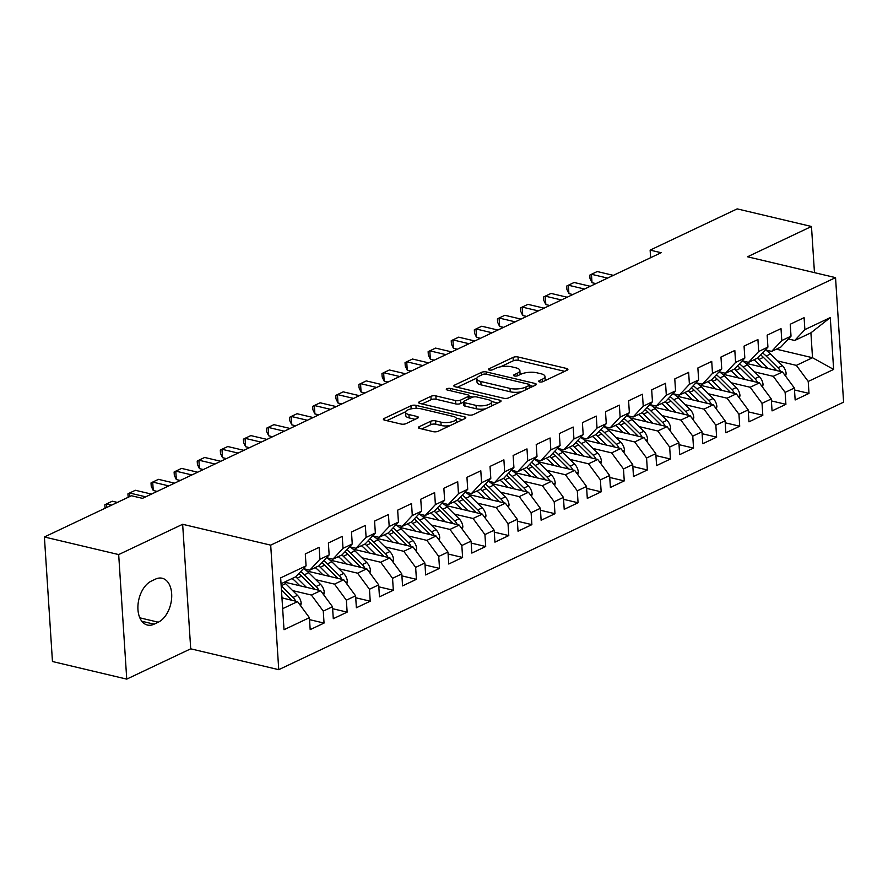 <?xml version="1.0" encoding="UTF-8"?>
<svg xmlns="http://www.w3.org/2000/svg" width="888" height="888" viewBox="0 0 888 888"><rect width="100%" height="100%" fill="white"/><g stroke="black" fill="none" stroke-linecap="round" stroke-linejoin="round"><path stroke-width="1.33" d="M539.527 381.918A2.475 0.866 -3.7 0 0 543.001 381.607L567.088 370.207A3.53 1.232 -3.7 0 0 567.909 369.341A3.53 1.232 -3.7 0 0 566.655 368.487L518.037 356.976A3.53 1.232 -3.7 0 0 513.075 357.409L488.988 368.82A2.475 0.866 -3.7 0 0 488.411 369.419A2.475 0.866 -3.7 0 0 489.288 370.019A2.475 0.866 -3.7 0 0 492.773 369.708L495.881 368.231A11.3 3.941 -3.7 0 1 511.777 366.844L515.828 367.81A11.3 3.941 -3.7 0 1 519.857 370.518A11.3 3.941 -3.7 0 1 517.216 373.293L514.108 374.769A2.475 0.866 -3.7 0 0 513.53 375.369A2.475 0.866 -3.7 0 0 514.407 375.968A2.475 0.866 -3.7 0 0 517.882 375.657L521.001 374.181A11.3 3.941 -3.7 0 1 536.896 372.794L540.947 373.759A11.3 3.941 -3.7 0 1 544.977 376.457A11.3 3.941 -3.7 0 1 542.335 379.243L539.216 380.719A2.475 0.866 -3.7 0 0 538.639 381.318A2.475 0.866 -3.7 0 0 539.527 381.918M419.18 426.717A3.53 1.232 -3.7 0 0 418.359 427.594A3.53 1.232 -3.7 0 0 419.613 428.438L433.255 431.668A3.53 1.232 -3.7 0 0 438.217 431.235L464.968 418.57A3.53 1.232 -3.7 0 0 465.789 417.693A3.53 1.232 -3.7 0 0 464.535 416.849L415.928 405.339A3.53 1.232 -3.7 0 0 410.955 405.772L384.204 418.437A3.53 1.232 -3.7 0 0 383.383 419.303A3.53 1.232 -3.7 0 0 384.637 420.157L401.121 424.053A3.53 1.232 -3.7 0 0 406.082 423.62L417.526 418.204A3.53 1.232 -3.7 0 0 418.359 417.327A3.53 1.232 -3.7 0 0 417.094 416.483L408.924 414.552A9.446 3.297 -3.7 0 1 405.561 412.287A9.446 3.297 -3.7 0 1 410.911 408.935A9.446 3.297 -3.7 0 1 421.056 408.802L453.058 416.383A9.446 3.297 -3.7 0 1 456.421 418.648A9.446 3.297 -3.7 0 1 451.071 422A9.446 3.297 -3.7 0 1 440.925 422.133L435.597 420.868A3.53 1.232 -3.7 0 0 430.625 421.301L419.18 426.717L419.291 428.349M118.681 554.578L126.74 679.12L190.709 648.817L182.651 524.286L118.681 554.578L44.4 536.985L131.457 495.748L142.469 498.357L661.138 252.725L650.127 250.116L650.615 257.698M182.651 524.286L270.696 545.143L835.541 277.633L843.6 402.164L278.743 669.674L270.696 545.143M814.463 272.638L811.477 226.484L747.507 256.776L835.541 277.633M811.477 226.484L737.184 208.88L650.127 250.116M503.751 398.279A3.53 1.232 -3.7 0 0 508.713 397.846L535.464 385.181A3.53 1.232 -3.7 0 0 536.285 384.315A3.53 1.232 -3.7 0 0 535.031 383.461L486.424 371.95A3.53 1.232 -3.7 0 0 481.451 372.383L454.7 385.048A3.53 1.232 -3.7 0 0 453.879 385.925A3.53 1.232 -3.7 0 0 455.133 386.768L503.751 398.279M500.21 401.876L473.471 414.541A3.53 1.232 -3.7 0 1 468.498 414.974L419.891 403.463A3.53 1.232 -3.7 0 1 418.637 402.608A3.53 1.232 -3.7 0 1 419.458 401.742L430.902 396.326A3.53 1.232 -3.7 0 1 435.875 395.893L455.588 400.566A3.53 1.232 -3.7 0 0 460.55 400.122L468.143 396.525A3.53 1.232 -3.7 0 0 468.975 395.66A3.53 1.232 -3.7 0 0 467.71 394.816L447.186 389.954A2.475 0.866 -3.7 0 1 446.309 389.366A2.475 0.866 -3.7 0 1 447.707 388.489A2.475 0.866 -3.7 0 1 450.36 388.456L499.778 400.155A3.53 1.232 -3.7 0 1 501.043 401.01A3.53 1.232 -3.7 0 1 500.21 401.876M776.39 349.173L812.52 357.731L810.911 332.822L830.28 317.593L804.872 329.615L804.106 317.671L790.242 324.231L791.019 336.186L781.784 340.559L781.007 328.604L767.154 335.165L767.92 347.119L758.685 351.493L757.919 339.549L744.055 346.109L744.832 358.053L735.597 362.426L734.82 350.483L720.967 357.043L721.744 368.986L712.498 373.371L711.732 361.416L697.879 367.976L698.645 379.931L689.41 384.304L688.633 372.35L674.78 378.921L675.557 390.864L666.322 395.238L665.545 383.294L651.692 389.854L652.458 401.798L643.223 406.171L642.446 394.228L628.593 400.788L629.37 412.742L620.135 417.116L619.358 405.161L605.505 411.721L606.271 423.676L597.036 428.049L596.27 416.106L582.406 422.666L583.183 434.609L573.948 438.983L573.171 427.039L559.318 433.599L560.084 445.543L550.849 449.927L550.083 437.973L536.219 444.533L536.996 456.488L527.761 460.861L526.984 448.906L513.131 455.477L513.908 467.421L504.662 471.794L503.896 459.851L490.032 466.411L490.809 478.355L481.574 482.728L480.797 470.784L466.944 477.344L467.721 489.299L458.474 493.673L457.709 481.718L443.856 488.278L444.622 500.233L435.386 504.606L434.609 492.651L420.757 499.223L421.534 511.166L412.298 515.54L411.521 503.596L397.669 510.156L398.435 522.1L389.199 526.473L388.433 514.529L374.57 521.09L375.346 533.044L366.111 537.418L365.334 525.463L351.481 532.023L352.247 543.978L343.012 548.351L342.246 536.408L328.382 542.968L329.159 554.911L319.924 559.285L319.147 547.341L305.294 553.901L306.071 565.856L295.926 576.712L281.041 583.76M830.28 317.593L833.632 369.419L808.224 381.452L796.347 365.379L777.633 360.95M794.494 389.965L809.001 393.406L808.224 381.452M809.001 393.406L795.149 399.966L794.372 388.012L785.136 392.385L773.259 376.323L754.534 371.883M771.406 400.899L785.902 404.34L785.136 392.385M785.902 404.34L772.049 410.9L771.272 398.956L762.037 403.33L750.16 387.257L731.446 382.817M748.307 411.843L762.814 415.273L762.037 403.33M762.814 415.273L748.961 421.833L748.184 409.89L738.949 414.263L727.072 398.19L708.346 393.761M725.219 422.777L739.715 426.218L738.949 414.263M739.715 426.218L725.862 432.778L725.096 420.823L715.85 425.197L703.984 409.135L685.259 404.695M702.119 433.71L716.627 437.151L715.85 425.197M716.627 437.151L702.774 443.711L701.997 431.757L692.762 436.141L680.885 420.068L662.159 415.628M679.031 444.655L693.539 448.085L692.762 436.141M693.539 448.085L679.675 454.645L678.909 442.701L669.663 447.075L657.797 431.002L639.071 426.573M655.943 455.588L670.44 459.018L669.663 447.075M670.44 459.018L656.587 465.59L655.81 453.635L646.575 458.008L634.698 441.935L615.983 437.507M632.844 466.522L647.352 469.963L646.575 458.008M647.352 469.963L633.488 476.523L632.722 464.568L623.487 468.942L611.61 452.88L592.884 448.44M609.756 477.455L624.253 480.896L623.487 468.942M624.253 480.896L610.4 487.457L609.623 475.513L600.388 479.886L588.511 463.814L569.796 459.374M586.657 488.4L601.165 491.83L600.388 479.886M601.165 491.83L587.301 498.39L586.535 486.446L577.3 490.82L565.423 474.747L546.697 470.318M563.569 499.334L578.066 502.763L577.3 490.82M578.066 502.763L564.213 509.335L563.436 497.38L554.201 501.753L542.324 485.692L523.609 481.252M540.47 510.267L554.978 513.708L554.201 501.753M554.978 513.708L541.125 520.268L540.348 508.313L531.113 512.698L519.236 496.625L500.51 492.185M517.382 521.212L531.879 524.642L531.113 512.698M531.879 524.642L518.026 531.202L517.26 519.258L508.014 523.631L496.137 507.559L477.422 503.13M494.283 532.145L508.791 535.575L508.014 523.631M508.791 535.575L494.938 542.135L494.161 530.192L484.926 534.565L473.049 518.492L454.323 514.063M471.195 543.079L485.703 546.52L484.926 534.565M485.703 546.52L471.839 553.08L471.073 541.125L461.827 545.498L449.961 529.437L431.235 524.997M448.107 554.012L462.604 557.453L461.827 545.498M462.604 557.453L448.751 564.013L447.974 552.07L438.739 556.443L426.862 540.37L408.147 535.93M425.008 564.957L439.516 568.387L438.739 556.443M439.516 568.387L425.652 574.947L424.886 563.003L415.651 567.377L403.774 551.304L385.048 546.875M401.92 575.89L416.416 579.32L415.651 567.377M416.416 579.32L402.564 585.891L401.787 573.937L392.552 578.31L380.675 562.237L361.96 557.808M378.821 586.824L393.329 590.265L392.552 578.31M393.329 590.265L379.465 596.825L378.699 584.87L369.464 589.255L357.587 573.182L338.861 568.742M355.733 597.757L370.229 601.198L369.464 589.255M370.229 601.198L356.377 607.758L355.6 595.815L346.364 600.188L334.487 584.115L315.773 579.686M332.634 608.702L347.141 612.132L346.364 600.188M347.141 612.132L333.289 618.692L332.512 606.748L323.276 611.122L311.399 595.049L292.674 590.62M309.546 619.635L324.042 623.076L323.276 611.122M324.042 623.076L310.19 629.636L309.413 617.682L284.016 629.714L280.663 577.877L306.071 565.856M303.452 568.642L309.79 570.14L319.025 565.767L329.159 554.911M319.924 559.285L309.79 570.14M282.65 608.669L297.547 601.609L281.962 597.924M309.413 617.682L297.547 601.609M326.551 557.708L332.878 559.207L342.113 554.834L352.247 543.978M343.012 548.351L332.878 559.207M311.399 595.049L320.635 590.675L284.504 582.117M332.512 606.748L320.635 590.675M349.639 546.775L355.977 548.273L365.212 543.9L375.346 533.044M366.111 537.418L355.977 548.273M334.487 584.115L343.723 579.742L306.848 571.006M355.6 595.815L343.723 579.742M372.738 535.83L379.065 537.34L388.3 532.955L398.435 522.1M389.199 526.473L379.065 537.34M357.587 573.182L366.822 568.808L329.948 560.073M378.699 584.87L366.822 568.808M395.826 524.897L402.164 526.395L411.399 522.022L421.534 511.166M412.298 515.54L402.164 526.395M380.675 562.237L389.91 557.864L353.036 549.128M401.787 573.937L389.91 557.864M418.925 513.963L425.252 515.462L434.487 511.088L444.622 500.233M435.386 504.606L425.252 515.462M403.774 551.304L413.009 546.93L376.124 538.195M424.886 563.003L413.009 546.93M442.013 503.03L448.34 504.528L457.586 500.155L467.721 489.299M458.474 493.673L448.34 504.528M426.862 540.37L436.097 535.997L399.223 527.261M447.974 552.07L436.097 535.997M465.112 492.085L471.439 493.584L480.674 489.21L490.809 478.355M481.574 482.728L471.439 493.584M449.961 529.437L459.196 525.063L422.311 516.328M471.073 541.125L459.196 525.063M488.2 481.152L494.527 482.65L503.774 478.277L513.908 467.421M504.662 471.794L494.527 482.65M473.049 518.492L482.284 514.119L445.41 505.383M494.161 530.192L482.284 514.119M511.288 470.218L517.626 471.717L526.861 467.343L536.996 456.488M527.761 460.861L517.626 471.717M496.137 507.559L505.383 503.185L468.498 494.45M517.26 519.258L505.383 503.185M534.387 459.285L540.714 460.783L549.95 456.41L560.084 445.543M550.849 449.927L540.714 460.783M519.236 496.625L528.471 492.252L491.597 483.516M540.348 508.313L528.471 492.252M557.475 448.34L563.813 449.839L573.049 445.465L583.183 434.609M573.948 438.983L563.813 449.839M542.324 485.692L551.57 481.307L514.685 472.571M563.436 497.38L551.57 481.307M580.574 437.407L586.901 438.905L596.137 434.532L606.271 423.676M597.036 428.049L586.901 438.905M565.423 474.747L574.658 470.374L537.784 461.638M586.535 486.446L574.658 470.374M603.662 426.473L610 427.972L619.236 423.598L629.37 412.742M620.135 417.116L610 427.972M588.511 463.814L597.746 459.44L560.872 450.704M609.623 475.513L597.746 459.44M626.762 415.529L633.089 417.038L642.324 412.654L652.458 401.798M643.223 406.171L633.089 417.038M611.61 452.88L620.845 448.507L583.96 439.771M632.722 464.568L620.845 448.507M649.85 404.595L656.177 406.094L665.423 401.72L675.557 390.864M666.322 395.238L656.177 406.094M634.698 441.935L643.933 437.562L607.059 428.826M655.81 453.635L643.933 437.562M672.949 393.661L679.276 395.16L688.511 390.787L698.645 379.931M689.41 384.304L679.276 395.16M657.797 431.002L667.032 426.629L630.147 417.893M678.909 442.701L667.032 426.629M696.037 382.728L702.364 384.226L711.61 379.853L721.744 368.986M712.498 373.371L702.364 384.226M680.885 420.068L690.12 415.695L653.246 406.959M701.997 431.757L690.12 415.695M719.136 371.783L725.463 373.282L734.698 368.909L744.832 358.053M735.597 362.426L725.463 373.282M703.984 409.135L713.219 404.75L676.334 396.015M725.096 420.823L713.219 404.75M742.224 360.85L748.551 362.348L757.786 357.975L767.92 347.119M758.685 351.493L748.551 362.348M727.072 398.19L736.307 393.817L699.433 385.081M748.184 409.89L736.307 393.817M765.312 349.916L771.65 351.415L780.885 347.041L791.019 336.186M781.784 340.559L771.65 351.415M750.16 387.257L759.407 382.883L722.521 374.148M771.272 398.956L759.407 382.883M788.411 338.972L794.738 340.481L810.911 332.822M804.872 329.615L794.738 340.481M773.259 376.323L782.495 371.95L745.62 363.214M794.372 388.012L782.495 371.95M44.4 536.985L52.459 661.516L126.74 679.12M190.709 648.817L278.743 669.674M796.347 365.379L812.52 357.731L833.632 369.419M151.337 581.085A23.033 14.252 103.3 0 0 138.029 604.539A23.033 14.252 103.3 0 0 147.419 625.041A23.033 14.252 103.3 0 0 154.124 624.175L158.286 622.199A23.033 14.252 103.3 0 0 171.595 598.756A23.033 14.252 103.3 0 0 162.193 578.255A23.033 14.252 103.3 0 0 155.5 579.12L151.337 581.085M544.999 380.663A11.3 3.941 -3.7 0 0 545.188 379.831L544.977 376.457M519.88 374.714A11.3 3.941 -3.7 0 0 520.079 373.881L519.857 370.518M564.69 371.339L518.259 360.339A3.53 1.232 -3.7 0 0 513.286 360.772L500.532 366.822M477.011 377.955L457.32 387.279M533.066 386.313L529.814 385.547M529.192 385.47A2.475 0.866 -3.7 0 0 529.77 384.859A2.475 0.866 -3.7 0 0 528.882 384.26L486.213 374.159A2.475 0.866 -3.7 0 0 482.739 374.459L479.453 376.024A11.3 3.941 -3.7 0 0 476.812 378.799A11.3 3.941 -3.7 0 0 480.841 381.496L510.012 388.411A11.3 3.941 -3.7 0 0 525.907 387.024L529.192 385.47L529.359 388.067M476.812 378.799L477.034 382.162A11.3 3.941 -3.7 0 0 481.063 384.87L480.841 381.496M521.478 391.808A11.3 3.941 -3.7 0 1 510.223 391.775L481.063 384.87M422.078 403.973L431.124 399.689L430.902 396.326M463.525 402.186L460.772 403.496A3.53 1.232 -3.7 0 1 455.799 403.929L436.086 399.256A3.53 1.232 -3.7 0 0 431.124 399.689M469.008 396.181L472.86 397.103M491.419 401.498L497.813 403.008M476.046 405.405A9.446 3.297 -3.7 0 0 486.191 405.272A9.446 3.297 -3.7 0 0 491.53 401.92A9.446 3.297 -3.7 0 0 488.167 399.667L476.889 396.992A3.53 1.232 -3.7 0 0 471.928 397.424L464.335 401.021A3.53 1.232 -3.7 0 0 463.514 401.887A3.53 1.232 -3.7 0 0 464.768 402.73L476.046 405.405L476.257 408.769A9.446 3.297 -3.7 0 0 485.547 408.813M491.608 405.949A9.446 3.297 -3.7 0 0 491.752 405.294L491.53 401.92M463.514 401.887L463.725 405.261A3.53 1.232 -3.7 0 0 464.979 406.105L464.768 402.73M476.257 408.769L464.979 406.105M450.116 425.596A9.446 3.297 -3.7 0 1 441.147 425.496L435.808 424.231A3.53 1.232 -3.7 0 0 430.846 424.664L421.8 428.948M456.554 422.555A9.446 3.297 -3.7 0 0 456.643 422.011L456.421 418.648M405.561 412.287L405.783 415.651A9.446 3.297 -3.7 0 0 409.146 417.915L408.924 414.552M415.129 419.336L409.146 417.915M405.65 411.755L386.824 420.668M462.57 419.702L456.31 418.215M785.591 376.135L786.169 373.737A9.535 6.716 -115.3 0 0 782.406 365.667L770.573 353.979A27.528 19.381 -115.3 0 0 765.589 349.972M768.264 368.576L759.029 359.451A27.528 19.381 -115.3 0 0 757.564 358.086M761.749 367.033L757.309 362.637A22.855 16.095 -115.3 0 0 753.912 359.818M780.619 371.506A9.535 6.716 -115.3 0 0 778.01 367.743L766.189 356.055A27.528 19.381 -115.3 0 0 762.503 352.936M760.639 354.923A27.528 19.381 64.7 0 1 763.414 357.365L775.246 369.053A9.535 6.716 64.7 0 1 776.512 370.529M607.57 278.088L591.464 274.281L597.236 271.539L613.342 275.358M595.904 283.616L592.007 282.695L591.464 274.281L589.787 275.136L589.998 278.499L592.007 282.695M762.492 387.068L763.07 384.671A9.535 6.716 -115.3 0 0 759.307 376.601L747.485 364.913A27.528 19.381 -115.3 0 0 742.49 360.916M745.176 379.509L735.941 370.385A27.528 19.381 -115.3 0 0 734.465 369.019M738.65 377.966L734.21 373.582A22.855 16.095 -115.3 0 0 730.813 370.751M757.531 382.439A9.535 6.716 -115.3 0 0 754.922 378.677L743.101 366.999A27.528 19.381 -115.3 0 0 739.404 363.869M737.54 365.867A27.528 19.381 64.7 0 1 740.326 368.309L752.147 379.986A9.535 6.716 64.7 0 1 753.413 381.463M739.404 398.002L739.982 395.604A9.535 6.716 -115.3 0 0 736.219 387.534L724.386 375.857A27.528 19.381 -115.3 0 0 719.402 371.85M722.077 390.454L712.842 381.318A27.528 19.381 -115.3 0 0 711.377 379.953M715.562 388.9L711.122 384.515A22.855 16.095 -115.3 0 0 707.725 381.685M734.443 393.373A9.535 6.716 -115.3 0 0 731.823 389.621L720.002 377.933A27.528 19.381 -115.3 0 0 716.316 374.803M714.452 376.801A27.528 19.381 64.7 0 1 717.226 379.243L729.059 390.931A9.535 6.716 64.7 0 1 730.325 392.396M584.471 289.033L568.375 285.214L574.148 282.484L590.254 286.291M572.816 294.55L568.919 293.628L568.375 285.214L566.688 286.069L566.91 289.433L568.919 293.628M561.383 299.966L545.276 296.148L551.048 293.417L567.154 297.225M549.716 305.483L545.82 304.562L545.276 296.148L543.6 297.003L543.811 300.377L545.82 304.562M716.316 408.946L716.882 406.549A9.535 6.716 -115.3 0 0 713.12 398.479L701.298 386.791A27.528 19.381 -115.3 0 0 696.303 382.784M698.989 401.387L689.754 392.263A27.528 19.381 -115.3 0 0 688.278 390.898M692.462 399.844L688.022 395.449A22.855 16.095 -115.3 0 0 684.626 392.618M711.344 404.318A9.535 6.716 -115.3 0 0 708.735 400.555L696.914 388.866A27.528 19.381 -115.3 0 0 693.217 385.747M691.364 387.734A27.528 19.381 64.7 0 1 694.139 390.176L705.96 401.864A9.535 6.716 64.7 0 1 707.225 403.341M693.217 419.88L693.794 417.482A9.535 6.716 -115.3 0 0 690.032 409.412L678.21 397.724A27.528 19.381 -115.3 0 0 673.215 393.728M675.89 412.321L666.655 403.196A27.528 19.381 -115.3 0 0 665.19 401.831M669.374 410.778L664.934 406.393A22.855 16.095 -115.3 0 0 661.538 403.563M688.255 415.251A9.535 6.716 -115.3 0 0 685.647 411.488L673.814 399.8A27.528 19.381 -115.3 0 0 670.129 396.681M668.264 398.668A27.528 19.381 64.7 0 1 671.051 401.121L682.872 412.798A9.535 6.716 64.7 0 1 684.137 414.274M538.295 310.9L522.188 307.082L527.96 304.351L544.067 308.169M526.628 316.428L522.732 315.495L522.188 307.082L520.501 307.947L520.723 311.311L522.732 315.495M515.195 321.833L499.089 318.026L504.861 315.284L520.967 319.103M503.529 327.361L499.633 326.44L499.089 318.026L497.413 318.881L497.624 322.244L499.633 326.44M670.129 430.813L670.695 428.416A9.535 6.716 -115.3 0 0 666.932 420.346L655.111 408.658A27.528 19.381 -115.3 0 0 650.116 404.662M652.802 423.254L643.567 414.13A27.528 19.381 -115.3 0 0 642.102 412.765M646.286 421.711L641.835 417.327A22.855 16.095 -115.3 0 0 638.439 414.496M665.156 426.185A9.535 6.716 -115.3 0 0 662.548 422.422L650.726 410.744A27.528 19.381 -115.3 0 0 647.03 407.614M645.176 409.612A27.528 19.381 64.7 0 1 647.951 412.054L659.773 423.743A9.535 6.716 64.7 0 1 661.038 425.208M492.107 332.778L476.001 328.96L481.773 326.229L497.879 330.036M480.441 338.295L476.545 337.373L476.001 328.96L474.314 329.814L474.536 333.178L476.545 337.373M647.03 441.758L647.607 439.349A9.535 6.716 -115.3 0 0 643.844 431.279L632.023 419.602A27.528 19.381 -115.3 0 0 627.028 415.595M629.714 434.199L620.468 425.063A27.528 19.381 -115.3 0 0 619.003 423.698M623.187 432.656L618.747 428.26A22.855 16.095 -115.3 0 0 615.351 425.43M642.068 437.118A9.535 6.716 -115.3 0 0 639.46 433.366L627.627 421.678A27.528 19.381 -115.3 0 0 623.942 418.548M622.077 420.546A27.528 19.381 64.7 0 1 624.863 422.988L636.685 434.676A9.535 6.716 64.7 0 1 637.95 436.152M469.008 343.712L452.902 339.893L458.674 337.163L474.78 340.981M457.353 349.239L453.446 348.307L452.902 339.893L451.226 340.748L451.437 344.122L453.446 348.307M623.942 452.691L624.508 450.294A9.535 6.716 -115.3 0 0 620.745 442.224L608.924 430.536A27.528 19.381 -115.3 0 0 603.94 426.529M606.615 445.132L597.38 436.008A27.528 19.381 -115.3 0 0 595.915 434.643M600.099 443.589L595.659 439.194A22.855 16.095 -115.3 0 0 592.263 436.374M618.969 448.063A9.535 6.716 -115.3 0 0 616.361 444.3L604.539 432.611A27.528 19.381 -115.3 0 0 600.843 429.492M598.989 431.479A27.528 19.381 64.7 0 1 601.764 433.921L613.597 445.61A9.535 6.716 64.7 0 1 614.862 447.086M600.843 463.625L601.42 461.227A9.535 6.716 -115.3 0 0 597.657 453.158L585.836 441.469A27.528 19.381 -115.3 0 0 580.841 437.473M583.527 456.066L574.281 446.942A27.528 19.381 -115.3 0 0 572.816 445.576M577 454.523L572.56 450.138A22.855 16.095 -115.3 0 0 569.164 447.308M595.881 458.996A9.535 6.716 -115.3 0 0 593.273 455.233L581.44 443.545A27.528 19.381 -115.3 0 0 577.755 440.426M575.89 442.413A27.528 19.381 64.7 0 1 578.676 444.866L590.498 456.543A9.535 6.716 64.7 0 1 591.763 458.019M577.755 474.558L578.321 472.161A9.535 6.716 -115.3 0 0 574.569 464.091L562.737 452.414A27.528 19.381 -115.3 0 0 557.753 448.407M560.428 466.999L551.193 457.875A27.528 19.381 -115.3 0 0 549.728 456.51M553.912 465.456L549.472 461.072A22.855 16.095 -115.3 0 0 546.076 458.241M572.782 469.93A9.535 6.716 -115.3 0 0 570.174 466.167L558.352 454.49A27.528 19.381 -115.3 0 0 554.656 451.359M552.802 453.357A27.528 19.381 64.7 0 1 555.577 455.799L567.41 467.488A9.535 6.716 64.7 0 1 568.675 468.953M554.656 485.503L555.233 483.094A9.535 6.716 -115.3 0 0 551.47 475.036L539.649 463.347A27.528 19.381 -115.3 0 0 534.654 459.34M537.34 477.944L528.105 468.809A27.528 19.381 -115.3 0 0 526.628 467.454M530.813 476.401L526.373 472.005A22.855 16.095 -115.3 0 0 522.976 469.175M549.694 480.863A9.535 6.716 -115.3 0 0 547.086 477.111L535.264 465.423A27.528 19.381 -115.3 0 0 531.568 462.304M529.703 464.291A27.528 19.381 64.7 0 1 532.489 466.733L544.311 478.421A9.535 6.716 64.7 0 1 545.576 479.897M531.568 496.436L532.145 494.039A9.535 6.716 -115.3 0 0 528.382 485.969L516.55 474.281A27.528 19.381 -115.3 0 0 511.566 470.285M514.241 488.877L505.006 479.753A27.528 19.381 -115.3 0 0 503.54 478.388M507.725 487.334L503.285 482.939A22.855 16.095 -115.3 0 0 499.889 480.119M526.595 491.808A9.535 6.716 -115.3 0 0 523.987 488.045L512.165 476.357A27.528 19.381 -115.3 0 0 508.48 473.237M506.615 475.224A27.528 19.381 64.7 0 1 509.39 477.677L521.223 489.355A9.535 6.716 64.7 0 1 522.488 490.831M508.469 507.37L509.046 504.972A9.535 6.716 -115.3 0 0 505.283 496.903L493.462 485.214A27.528 19.381 -115.3 0 0 488.467 481.218M491.153 499.811L481.918 490.687A27.528 19.381 -115.3 0 0 480.441 489.321M484.626 498.268L480.186 493.883A22.855 16.095 -115.3 0 0 476.789 491.053M503.507 502.741A9.535 6.716 -115.3 0 0 500.899 498.978L489.077 487.301A27.528 19.381 -115.3 0 0 485.381 484.171M483.527 486.169A27.528 19.381 64.7 0 1 486.302 488.611L498.124 500.299A9.535 6.716 64.7 0 1 499.389 501.764M485.381 518.315L485.958 515.906A9.535 6.716 -115.3 0 0 482.195 507.836L470.363 496.159A27.528 19.381 -115.3 0 0 465.379 492.152M468.054 510.755L458.819 501.62A27.528 19.381 -115.3 0 0 457.353 500.255M461.538 509.201L457.098 504.817A22.855 16.095 -115.3 0 0 453.701 501.986M480.419 513.675A9.535 6.716 -115.3 0 0 477.811 509.923L465.978 498.235A27.528 19.381 -115.3 0 0 462.293 495.104M460.428 497.102A27.528 19.381 64.7 0 1 463.214 499.544L475.036 511.233A9.535 6.716 64.7 0 1 476.301 512.698M462.293 529.248L462.859 526.85A9.535 6.716 -115.3 0 0 459.096 518.781L447.275 507.092A27.528 19.381 -115.3 0 0 442.28 503.085M444.966 521.689L435.731 512.565A27.528 19.381 -115.3 0 0 434.254 511.199M438.45 520.146L433.999 515.75A22.855 16.095 -115.3 0 0 430.602 512.931M457.32 524.619A9.535 6.716 -115.3 0 0 454.712 520.856L442.89 509.168A27.528 19.381 -115.3 0 0 439.194 506.049M437.34 508.036A27.528 19.381 64.7 0 1 440.115 510.478L451.937 522.166A9.535 6.716 64.7 0 1 453.202 523.643M439.194 540.182L439.771 537.784A9.535 6.716 -115.3 0 0 436.008 529.714L424.187 518.026A27.528 19.381 -115.3 0 0 419.192 514.03M421.867 532.622L412.631 523.498A27.528 19.381 -115.3 0 0 411.166 522.133M415.351 531.08L410.911 526.695A22.855 16.095 -115.3 0 0 407.514 523.865M434.232 535.553A9.535 6.716 -115.3 0 0 431.624 531.79L419.791 520.102A27.528 19.381 -115.3 0 0 416.106 516.983M414.241 518.969A27.528 19.381 64.7 0 1 417.027 521.423L428.849 533.1A9.535 6.716 64.7 0 1 430.114 534.576M416.106 551.115L416.672 548.717A9.535 6.716 -115.3 0 0 412.909 540.648L401.087 528.971A27.528 19.381 -115.3 0 0 396.092 524.963M398.779 543.556L389.543 534.432A27.528 19.381 -115.3 0 0 388.078 533.066M392.263 542.013L387.812 537.629A22.855 16.095 -115.3 0 0 384.426 534.798M411.133 546.486A9.535 6.716 -115.3 0 0 408.524 542.723L396.703 531.046A27.528 19.381 -115.3 0 0 393.007 527.916M391.153 529.914A27.528 19.381 64.7 0 1 393.928 532.356L405.761 544.044A9.535 6.716 64.7 0 1 407.026 545.51M393.007 562.06L393.584 559.651A9.535 6.716 -115.3 0 0 389.821 551.592L377.999 539.904A27.528 19.381 -115.3 0 0 373.004 535.897M375.691 554.501L366.444 545.365A27.528 19.381 -115.3 0 0 364.979 544.011M369.164 552.958L364.724 548.562A22.855 16.095 -115.3 0 0 361.327 545.731M388.045 557.42A9.535 6.716 -115.3 0 0 385.436 553.668L373.604 541.98A27.528 19.381 -115.3 0 0 369.919 538.85M368.054 540.848A27.528 19.381 64.7 0 1 370.84 543.29L382.661 554.978A9.535 6.716 64.7 0 1 383.927 556.454M369.919 572.993L370.485 570.596A9.535 6.716 -115.3 0 0 366.733 562.526L354.9 550.838A27.528 19.381 -115.3 0 0 349.916 546.83M352.591 565.434L343.356 556.31A27.528 19.381 -115.3 0 0 341.891 554.945M346.076 563.891L341.636 559.496A22.855 16.095 -115.3 0 0 338.239 556.676M364.946 568.364A9.535 6.716 -115.3 0 0 362.337 564.601L350.516 552.913A27.528 19.381 -115.3 0 0 346.82 549.794M344.966 551.781A27.528 19.381 64.7 0 1 347.741 554.234L359.573 565.911A9.535 6.716 64.7 0 1 360.839 567.388M346.82 583.927L347.397 581.529A9.535 6.716 -115.3 0 0 343.634 573.459L331.812 561.771A27.528 19.381 -115.3 0 0 326.817 557.775M329.504 576.368L320.268 567.243A27.528 19.381 -115.3 0 0 318.792 565.878M322.977 574.825L318.537 570.44A22.855 16.095 -115.3 0 0 315.14 567.61M341.858 579.298A9.535 6.716 -115.3 0 0 339.249 575.535L327.417 563.858A27.528 19.381 -115.3 0 0 323.731 560.728M321.867 562.726A27.528 19.381 64.7 0 1 324.653 565.168L336.474 576.856A9.535 6.716 64.7 0 1 337.74 578.321M323.731 594.871L324.309 592.463A9.535 6.716 -115.3 0 0 320.546 584.393L308.713 572.716A27.528 19.381 -115.3 0 0 303.729 568.709M306.404 587.312L297.169 578.177A27.528 19.381 -115.3 0 0 295.704 576.812M299.889 585.758L295.449 581.374A22.855 16.095 -115.3 0 0 292.052 578.543M318.759 590.231A9.535 6.716 -115.3 0 0 316.15 586.48L304.329 574.791A27.528 19.381 -115.3 0 0 300.644 571.661M298.779 573.659A27.528 19.381 64.7 0 1 301.554 576.101L313.386 587.789A9.535 6.716 64.7 0 1 314.652 589.255M445.92 354.645L429.814 350.838L435.586 348.096L451.692 351.914M434.254 360.173L430.358 359.252L429.814 350.838L428.127 351.692L428.349 355.056L430.358 359.252M422.821 365.579L406.715 361.771L412.498 359.03L428.593 362.848M411.166 371.106L407.259 370.185L406.715 361.771L405.039 362.626L405.261 365.989L407.259 370.185M399.733 376.523L383.627 372.705L389.399 369.974L405.505 373.781M388.067 382.04L384.171 381.119L383.627 372.705L381.951 373.559L382.162 376.934L384.171 381.119M376.634 387.457L360.539 383.638L366.311 380.908L382.417 384.726M364.979 392.984L361.083 392.052L360.539 383.638L358.852 384.504L359.074 387.867L361.083 392.052M353.546 398.39L337.44 394.583L343.212 391.841L359.318 395.66M341.88 403.918L337.984 402.997L337.44 394.583L335.764 395.438L335.975 398.801L337.984 402.997M330.458 409.335L314.352 405.516L320.124 402.786L336.23 406.593M318.792 414.851L314.896 413.93L314.352 405.516L312.665 406.371L312.887 409.734L314.896 413.93M307.359 420.268L291.253 416.45L297.025 413.719L313.131 417.538M295.693 425.785L291.797 424.864L291.253 416.45L289.577 417.305L289.788 420.679L291.797 424.864M284.271 431.202L268.165 427.383L273.937 424.653L290.043 428.471M272.605 436.73L268.709 435.808L268.165 427.383L266.478 428.249L266.7 431.612L268.709 435.808M261.172 442.135L245.066 438.328L250.838 435.586L266.944 439.405M249.506 447.663L245.61 446.742L245.066 438.328L243.39 439.183L243.601 442.546L245.61 446.742M238.084 453.08L221.978 449.261L227.75 446.531L243.856 450.338M226.418 458.596L222.522 457.675L221.978 449.261L220.291 450.116L220.513 453.479L222.522 457.675M214.985 464.013L198.879 460.195L204.662 457.464L220.757 461.283M203.33 469.541L199.423 468.609L198.879 460.195L197.203 461.061L197.425 464.424L199.423 468.609M191.897 474.947L175.791 471.14L181.563 468.398L197.669 472.216M180.231 480.475L176.335 479.553L175.791 471.14L174.103 471.994L174.326 475.358L176.335 479.553M168.798 485.891L152.703 482.073L158.475 479.342L174.57 483.15M157.143 491.408L153.247 490.487L152.703 482.073L151.016 482.928L151.238 486.291L153.247 490.487M145.71 496.825L129.604 493.007L135.376 490.276L151.482 494.094M128.172 497.302L127.928 493.861L129.604 493.007L129.837 496.525M300.632 605.805L301.21 603.407A9.535 6.716 -115.3 0 0 297.447 595.337L285.625 583.649A27.528 19.381 -115.3 0 0 284.16 582.284M283.316 598.246L281.885 596.836M295.671 601.176A9.535 6.716 -115.3 0 0 293.062 597.413L281.241 585.725A27.528 19.381 -115.3 0 0 281.163 585.658M281.452 589.987L290.287 598.723A9.535 6.716 64.7 0 1 291.553 600.199M111.611 505.15L106.516 503.94L112.288 501.209L117.383 502.419M105.084 508.247L104.828 504.806L106.516 503.94L106.738 507.459M542.501 381.796L542.335 379.243M514.174 375.901L514.108 374.769M517.382 375.846L517.216 373.293M489.066 369.952L488.988 368.82M513.286 360.772L513.075 357.409M518.259 360.339L518.037 356.976M566.766 370.351L566.655 368.487M539.294 381.851L539.216 380.719M454.811 386.68L454.7 385.048M481.618 374.991L481.451 372.383M486.569 374.237L486.424 371.95M535.153 385.325L535.031 383.461M510.223 391.775L510.012 388.411M526.073 389.632L525.907 387.024M419.558 403.363L419.458 401.742M436.086 399.256L435.875 395.893M455.799 403.929L455.588 400.566M460.772 403.496L460.55 400.122M468.309 399.134L468.143 396.525M450.505 390.742L450.36 388.456M499.9 402.02L499.778 400.155M430.846 424.664L430.625 421.301M435.808 424.231L435.597 420.868M441.147 425.496L440.925 422.133M417.216 418.348L417.094 416.483M384.315 420.057L384.204 418.437M411.155 408.88L410.955 405.772M416.117 408.336L415.928 405.339M464.657 418.714L464.535 416.849M141.825 621.256L154.124 624.175M139.816 617.826L158.286 622.199M784.515 374.692L786.113 373.926M766.189 356.055L770.573 353.979M759.029 359.451L763.414 357.365M778.01 367.743L782.406 365.667M773.592 369.841L775.246 369.053M761.427 385.625L763.025 384.87M743.101 366.999L747.485 364.913M735.941 370.385L740.326 368.309M754.922 378.677L759.307 376.601M750.504 380.774L752.147 379.986M738.339 396.559L739.937 395.804M720.002 377.933L724.386 375.857M712.842 381.318L717.226 379.243M731.823 389.621L736.219 387.534M727.405 391.708L729.059 390.931M715.24 407.492L716.838 406.737M696.914 388.866L701.298 386.791M689.754 392.263L694.139 390.176M708.735 400.555L713.12 398.479M704.317 402.641L705.96 401.864M692.152 418.437L693.75 417.671M673.814 399.8L678.21 397.724M666.655 403.196L671.051 401.121M685.647 411.488L690.032 409.412M681.218 413.586L682.872 412.798M669.053 429.37L670.651 428.615M650.726 410.744L655.111 408.658M643.567 414.13L647.951 412.054M662.548 422.422L666.932 420.346M658.13 424.52L659.773 423.743M645.965 440.304L647.563 439.549M627.627 421.678L632.023 419.602M620.468 425.063L624.863 422.988M639.46 433.366L643.844 431.279M635.031 435.453L636.685 434.676M622.865 451.237L624.464 450.482M604.539 432.611L608.924 430.536M597.38 436.008L601.764 433.921M616.361 444.3L620.745 442.224M611.943 446.398L613.597 445.61M599.777 462.182L601.376 461.427M581.44 443.545L585.836 441.469M574.281 446.942L578.676 444.866M593.273 455.233L597.657 453.158M588.844 457.331L590.498 456.543M576.678 473.115L578.277 472.361M558.352 454.49L562.737 452.414M551.193 457.875L555.577 455.799M570.174 466.167L574.569 464.091M565.756 468.265L567.41 467.488M553.59 484.049L555.189 483.294M535.264 465.423L539.649 463.347M528.105 468.809L532.489 466.733M547.086 477.111L551.47 475.036M542.668 479.198L544.311 478.421M530.502 494.993L532.09 494.228M512.165 476.357L516.55 474.281M505.006 479.753L509.39 477.677M523.987 488.045L528.382 485.969M519.569 490.143L521.223 489.355M507.403 505.927L509.002 505.172M489.077 487.301L493.462 485.214M481.918 490.687L486.302 488.611M500.899 498.978L505.283 496.903M496.481 501.076L498.124 500.299M484.315 516.86L485.914 516.106M465.978 498.235L470.363 496.159M458.819 501.62L463.214 499.544M477.811 509.923L482.195 507.836M473.382 512.01L475.036 511.233M461.216 527.794L462.815 527.039M442.89 509.168L447.275 507.092M435.731 512.565L440.115 510.478M454.712 520.856L459.096 518.781M450.294 522.954L451.937 522.166M438.128 538.739L439.726 537.984M419.791 520.102L424.187 518.026M412.631 523.498L417.027 521.423M431.624 531.79L436.008 529.714M427.195 533.888L428.849 533.1M415.029 549.672L416.627 548.917M396.703 531.046L401.087 528.971M389.543 534.432L393.928 532.356M408.524 542.723L412.909 540.648M404.107 544.821L405.761 544.044M391.941 560.606L393.539 559.851M373.604 541.98L377.999 539.904M366.444 545.365L370.84 543.29M385.436 553.668L389.821 551.592M381.008 555.755L382.661 554.978M368.842 571.55L370.44 570.784M350.516 552.913L354.9 550.838M343.356 556.31L347.741 554.234M362.337 564.601L366.733 562.526M357.92 566.699L359.573 565.911M345.754 582.484L347.352 581.729M327.417 563.858L331.812 561.771M320.268 567.243L324.653 565.168M339.249 575.535L343.634 573.459M334.82 577.633L336.474 576.856M322.666 593.417L324.253 592.662M304.329 574.791L308.713 572.716M297.169 578.177L301.554 576.101M316.15 586.48L320.546 584.393M311.732 588.566L313.386 587.789M299.567 604.351L301.165 603.596M281.241 585.725L285.625 583.649M293.062 597.413L297.447 595.337M288.644 599.5L290.287 598.723M529.958 387.79L529.77 384.859M469.164 398.734L468.975 395.66"/></g></svg>
